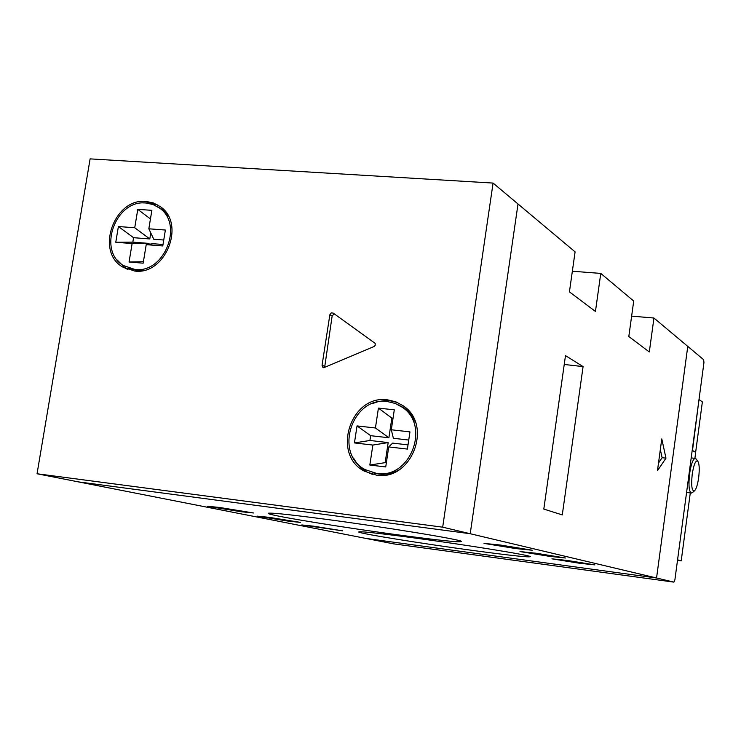 <?xml version="1.0" encoding="UTF-8"?>
<svg xmlns="http://www.w3.org/2000/svg" width="741" height="741" viewBox="0 0 741 741"><rect width="100%" height="100%" fill="white"/><g stroke="black" fill="none" stroke-linecap="round" stroke-linejoin="round"><path stroke-width="1.11" d="M313.628 526.184L301.791 524.943L342.666 530.852L313.628 526.184M500.407 545.033L484.012 543.403L515.736 548.572L532.353 550.239L500.407 545.033M269.353 517.366L257.322 516.144L288.397 521.164L300.596 522.414L269.353 517.366M535.882 553.212L520.006 551.573L549.424 556.334L565.494 558.001L535.882 553.212M412.959 537.762C375.706 532.816 357.644 530.927 358.764 532.094C361.988 533.974 423.556 543.811 473.342 550.526C510.957 555.574 529.935 557.593 530.269 556.584C529.204 555.074 465.589 544.802 412.959 537.762M325.151 519.2C285.368 513.995 266.491 512.142 268.52 513.652C273.207 516.162 345.621 527.879 401.437 535.326C441.775 540.698 461.782 542.708 461.486 541.365C459.8 539.383 384.625 527.064 325.151 519.2M567.3 560.455L551.934 558.825L579.351 563.234L594.893 564.892L567.3 560.455M219.688 507.474L207.471 506.27L241.094 511.744L253.496 512.976L219.688 507.474M661.778 438.904L657.462 470.72L665.974 458.151L661.778 438.904M600.775 273.41L633.712 301.05L628.813 336.544L649.311 351.956L653.951 318.028L687.768 346.39L656.554 577.999L687.768 346.39L703.644 359.709L703.95 362.553L674.884 579.897L673.893 582.12L393.36 543.82L365.878 538.42L656.554 577.999L470.22 533.724L518.015 203.988L575.09 251.866L569.431 291.88L595.449 311.452L600.775 273.41L572.348 271.234M583.084 366.591L565.485 355.615L543.811 509.086L562.28 514.912L583.084 366.591L564.234 364.461M673.893 582.12L656.554 577.999L365.878 538.42L78.351 481.882L470.22 533.724L442.683 527.175L493.08 183.073L90.115 158.88L37.05 473.758L442.683 527.175M653.951 318.028L631.628 316.129M658.508 463.023L662.121 457.725L660.324 449.583M662.121 457.725L665.974 458.151M134.964 269.474C164.345 273.651 184 224.264 159.426 208.008L153.063 204.535L145.94 203.015C115.689 199.31 97.117 250.458 123.275 265.491L134.964 269.474M128.443 268.057L137.752 270.678L142.355 270.66M168.012 215.511L162.14 209.388L157.092 206.452M376.65 473.425C410.171 479.408 430.91 425.547 402.168 407.198L395.166 403.428L387.46 401.576C352.271 396.018 333.376 453.548 365.165 469.627L376.65 473.425M372.908 472.73L378.873 474.073C385.792 474.861 392.443 473.499 398.834 469.989M415.386 422.157L412.292 416.359L408.198 411.357L404.308 408.05L396.694 404.058M387.71 399.871C350.817 394.055 331.06 454.428 364.442 471.202L376.391 475.138C411.468 481.428 433.244 425.084 403.206 405.809L395.833 401.826L387.71 399.871M397.426 402.483L389.886 400.742L384.801 400.603L378.456 401.52L372.315 403.641M353.457 458.021L356.44 462.773L361.126 467.877L366.693 471.86L372.501 474.425M146.199 201.441C114.494 197.569 95.052 251.19 122.506 266.917L134.705 271.058C165.465 275.448 186.074 223.754 160.371 206.693L153.683 203.034L146.199 201.441M157.87 205.025L148.941 202.83L143.791 202.951M117.245 260.054L125.312 268.122L127.85 269.567M323.771 367.721L373.946 346.584L375.159 345.408L375.215 343.416L333.154 313.054L331.134 312.943L329.856 314.758L322.057 365.285L322.9 367.397L323.771 367.721M394.295 409.829L391.304 429.78L409.958 431.883L407.393 449.083L388.729 446.916L385.728 466.95L369.833 465.033L372.853 445.063L354.448 442.923L357.032 425.918L375.428 427.983L378.429 408.106L394.295 409.829M493.08 183.073L518.015 203.988L470.22 533.724L78.351 481.882L37.05 473.758M334.256 313.841L332.163 315.87L324.604 367.619M165.382 230.034L148.83 228.802L151.868 210.342L137.78 209.351L134.732 227.746L118.393 226.533L115.772 242.27L132.12 243.548L129.064 262.018L143.161 263.175L146.218 244.65L162.779 245.947L165.382 230.034M163.752 240.01L153.776 239.25L148.83 228.802M163.02 244.493L153.044 243.715L146.218 244.65M143.402 261.721L129.064 262.018M148.913 244.28L149.052 243.409L132.12 243.548M149.052 243.409L132.834 242.14L115.772 242.27M134.732 227.746L149.793 238.945L133.565 237.694L132.834 242.14M133.565 237.694L118.393 226.533M149.793 238.945L150.784 232.924M150.451 218.947L137.78 209.351M408.745 440.043L393.378 438.283L391.304 429.78M388.729 446.916L392.656 443.109L408.022 444.878M386.404 462.458L369.833 465.033M354.448 442.923L369.926 440.478L388.173 442.59L385.209 462.319M388.173 442.59L372.853 445.063M369.926 440.478L370.657 435.68L357.032 425.918M370.657 435.68L388.895 437.764L375.428 427.983M393.036 418.22L391.85 418.091L388.895 437.764M391.85 418.091L378.429 408.106M692.353 492.617L691.464 493.052C688.991 491.792 688.37 485.364 689.602 473.758C691.047 464.311 692.9 459.179 695.151 458.364L696.383 459.355M692.214 474.249C691.084 485.716 691.825 491.264 694.447 490.885C696.225 489.143 697.633 484.725 698.67 477.63C699.671 468.812 699.319 463.255 697.633 460.985C695.521 460.383 693.715 464.811 692.214 474.249M677.487 560.391L681.201 560.881L690.288 492.913M694.901 458.336L695.697 452.38L692.492 450.509L699.022 399.362M681.201 560.881L677.57 559.816M695.549 452.288L692.502 450.472M695.642 452.306L702.366 401.909L699.291 399.677M324.401 366.249L322.057 365.285M332.163 315.87L329.856 314.758M268.594 513.161L268.52 513.652M159.426 208.008L162.14 209.388M402.168 407.198L404.308 408.05M366.693 471.86L364.442 471.202M125.312 268.122L122.506 266.917M323.641 367.703L322.9 367.397M691.196 493.015L686.574 492.469M694.447 490.885L692.177 492.765M697.633 460.985L695.818 458.605M695.151 458.364L691.196 457.919"/></g></svg>
